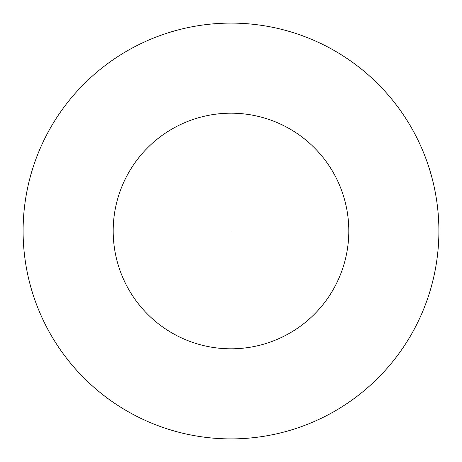 <?xml version="1.0" encoding="UTF-8"?>
<svg xmlns="http://www.w3.org/2000/svg" width="462" height="462" viewBox="0 0 462 462"><rect width="100%" height="100%" fill="white"/><g stroke="black" fill="none" stroke-linecap="round" stroke-linejoin="round"><path stroke-width="0.69" d="M231 23.1A207.9 207.9 0 0 1 438.9 231A207.9 207.9 0 0 1 231 438.9A207.9 207.9 0 0 1 23.1 231A207.9 207.9 0 0 1 231 23.1L231 113.19A117.81 117.81 0 0 1 348.81 231A117.81 117.81 0 0 1 231 348.81A117.81 117.81 0 0 1 113.19 231A117.81 117.81 0 0 1 231 113.19L231 231"/></g></svg>

